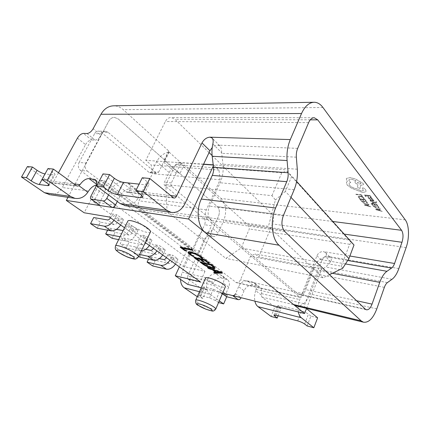 <?xml version="1.0" encoding="UTF-8"?>
<svg xmlns="http://www.w3.org/2000/svg" width="430" height="430" viewBox="0 0 430 430"><rect width="100%" height="100%" fill="white"/><g stroke="black" fill="none" stroke-linecap="round" stroke-linejoin="round"><path stroke-width="0.32" stroke-dasharray="2.15 1.61" d="M150.441 232.017C149.672 234.221 137.304 229.83 131.134 225.212C128.591 223.337 127.5 221.966 127.85 221.101M205.529 278.097C205.314 278.64 206.002 279.489 207.588 280.656C212.565 284.418 224.842 288.734 225.341 286.858M145.329 242.595L124.528 227.766M222.407 293.663L221.084 292.706L222.649 293.099L201.24 287.761M112.106 238.311L115.079 232.377L128.893 235.043C130.037 235.102 131.026 234.404 131.859 232.952L133.649 229.324L138.132 230.141L131.833 225.573L130.01 229.26C127.275 234.092 123.958 236.591 120.056 236.763M133.649 229.324L127.35 224.782L131.833 225.573M139.761 257.156L142.524 251.432L156.305 254.393C157.439 254.479 158.396 253.824 159.175 252.431L160.831 248.932L165.292 249.846L159.568 245.691L156.961 250.889M160.831 248.932L155.101 244.799L159.568 245.691M115.541 205.191L93.595 201.955L183.363 266.493L204.986 271.341L115.541 205.191L109.51 217.059M152.677 265.95L155.338 260.333L169.081 263.413C170.21 263.515 171.156 262.88 171.909 261.51L173.505 258.075L177.95 259.032L172.484 255.065L169.968 260.161M173.505 258.075L168.033 254.125L172.484 255.065M141.266 251.007L126.253 247.949L129.118 242.122L142.921 244.944C144.061 245.019 145.034 244.347 145.84 242.923L147.56 239.359L152.032 240.225L146.033 235.871L144.281 239.494C141.395 244.562 137.944 246.96 133.934 246.686L120.142 243.788L123.055 237.914L136.869 240.671C138.008 240.736 138.992 240.053 139.809 238.618L141.556 235.027L146.033 235.871M147.56 239.359L141.556 235.027M97.271 228.206L100.362 222.159L114.176 224.648C115.321 224.691 116.326 223.976 117.191 222.493L119.051 218.795L123.534 219.553L116.917 214.753L113.998 220.257M119.051 218.795L112.434 214.022L116.917 214.753M209.066 152.564L174.924 119.25L171.151 117.503C168.737 117.497 166.808 118.831 165.362 121.513L145.791 160.331L151.166 164.932L152.456 173.715L138.998 200.805C137.573 204.374 138.025 207.281 140.347 209.523L236.441 282.682C238.091 282.962 239.456 281.956 240.542 279.672L250.491 256.291L255.167 253.931L258.709 256.963L272.615 223.955C274.087 219.714 273.765 216.274 271.647 213.64L212.119 155.547M67.978 197.332L108.811 121.072C110.214 118.621 112.117 117.401 114.525 117.411L118.304 119.008L217.349 206.674C219.563 209.152 219.945 212.355 218.488 216.285L187.754 284.402M306.558 308.401L321.839 268.868L258.709 256.963M321.839 268.868L318.517 265.681L313.997 268.347L304.005 293.927C302.919 296.431 301.586 297.56 300.006 297.307L207.475 219.494C205.207 217.059 204.809 213.855 206.282 209.883L220.106 179.783L218.983 170.092L213.731 165.055L213.339 165.905M213.731 165.055L213.232 165.018M203.508 164.341L145.791 160.331M167.076 211.587L225.857 258.403L241.112 248.051L249.368 228.953L248.169 225.073L178.875 162.449L175.402 164.905L165.824 184.583L167.076 211.587L268.454 226.357L275.383 199.982L271.975 195.677L165.824 184.583M329.536 274.668L323.107 277.796L225.857 258.403M323.107 277.796L268.454 226.357M271.975 195.677L281.8 172.704L286.686 171.059L351.762 243.079L349.617 244.288L341.361 266.192L241.112 248.051M341.361 266.192L342.699 268.266M349.617 244.288L249.368 228.953M348.628 239.935L248.169 225.073M285.214 169.807L213.21 164.824M203.594 164.158L178.875 162.449M281.8 172.704L175.402 164.905M296.63 181.406L291.814 176.074L285.348 191.415L290.976 197.359M285.348 191.415L275.383 199.982M354.008 244.998L351.762 243.079M286.686 171.059L291.814 176.074M318.517 265.681L255.167 253.931M313.997 268.347L250.491 256.291M220.106 179.783L152.456 173.715M218.983 170.092L151.166 164.932M101.093 180.385L104.624 180.767L191.979 247.675L188.496 246.997L101.093 180.385L84.167 212.775M188.496 246.997L179.364 266.863M104.624 180.767L93.595 201.955M191.979 247.675L183.363 266.493M204.986 271.341L200.321 281.806M177.95 259.032L175.472 264.09M148.538 259.129L149.801 256.484L159.358 258.591M155.338 260.333L149.801 256.484M166.399 257.618L168.033 254.125M165.292 249.846L162.728 255.001M139.616 254.431L133.929 253.179L136.729 247.411L145.727 249.303M138.664 256.404L133.929 253.179M142.524 251.432L136.729 247.411M153.402 248.352L155.101 244.799M152.032 240.225L149.371 245.476M126.253 247.949L120.142 243.788M129.118 242.122L123.055 237.914M138.132 230.141L136.337 233.796C133.397 238.924 129.914 241.364 125.893 241.117L118.626 239.639M107.607 230.184L108.725 227.964L116.337 229.394M115.079 232.377L108.725 227.964M123.152 230.539L125.533 228.443L127.35 224.782M123.534 219.553L120.663 225.008M100.362 222.159L93.697 217.532M110.526 217.779L112.434 214.022M213.011 269.551L208.926 268.057L207.722 267.154L221.504 271.83L222.589 272.652L222.358 273.179M222.589 272.652L221.67 272.658M214.591 272.319L213.877 271.781L213.651 272.298M213.877 271.781L216 271.878M216.027 271.825L213.909 270.228M207.722 267.154L207.491 267.675M221.504 271.83L221.273 272.357M214.119 269.76L216.827 271.808L220.719 271.943L214.054 269.906M216.827 271.808L216.596 272.33M220.085 271.873L219.854 272.4M211.576 267.643C208.115 266.611 205.148 265.186 202.68 263.364L202.654 263.423M201.455 262.445L200.385 261.639L200.149 262.166M200.385 261.639L211.13 263.912L210.888 264.445M211.13 263.912L213.495 265.719L213.258 266.251M213.495 265.719C214.753 266.659 215.301 267.363 215.14 267.82L214.925 268.014M202.68 262.741L203.874 263.638L211.426 267.035L213.597 267.051M213.076 266.116L210.953 264.493M211.426 267.035L211.195 267.562M203.874 263.638L203.637 264.165M196.435 258.038L199.891 260.634L199.649 261.166M199.891 260.634L198.698 260.451M198.725 260.392L196.22 258.511M195.177 257.726L194.107 256.92L193.865 257.452M194.107 256.92L204.884 259.145L204.637 259.688M204.884 259.145L209.27 262.493L209.028 263.031M209.27 262.493L208.055 262.289M208.072 262.241L204.82 259.827M201.267 259.037L204.298 261.338L204.062 261.87M204.298 261.338L203.094 261.139M203.121 261.091L201.052 259.521M190.055 252.711L191.194 254.162L194.129 255.995L193.882 256.533M194.129 255.995L192.86 255.968M192.957 255.759L190.146 254.012M188.265 252.163L188.275 251.824C188.571 251.442 189.474 251.41 190.99 251.733L190.737 252.276M190.99 251.733C194.682 252.555 198.112 254.087 201.272 256.318L201.025 256.861M201.272 256.318L202.89 257.796L202.648 258.339M202.89 257.796L201.933 257.597M200.842 256.726L200.041 256.162M200.079 256.081L192.436 252.689M191.194 254.162L190.947 254.7M182.82 247.787L186.233 250.357L185.986 250.9M186.233 250.357L185.034 250.185M185.061 250.126L182.594 248.271M181.492 247.438L180.423 246.637L180.17 247.18M180.423 246.637L191.259 248.755L191.006 249.309M191.259 248.755L192.479 249.685L192.226 250.233M192.479 249.685L191.162 249.427M372.31 203.218L372.004 202.826L374.767 202.508L371.025 201.568L370.692 201.143L375.266 202.385L376.159 202.138L375.863 201.724L376.723 202.041L376.809 202.363L376.056 202.691L372.31 203.218L372.004 202.826M368.279 198.149L368.053 197.424L368.72 197.488L368.811 198.166L370.117 198.703L369.692 197.644L370.493 197.451L372.187 198.262L372.004 198.875L372.917 199.332L370.386 199.085L368.279 198.149L368.064 197.397L368.73 197.461L368.822 198.139L370.128 198.676L369.703 197.617L370.504 197.429L372.197 198.241L372.02 198.859L372.928 199.305L370.397 199.058L368.29 198.123M371.262 197.182L370.633 197.123L369.649 195.844L367.784 195.672L368.65 196.79L368.021 196.73L367.156 195.612L365.392 195.451L366.328 196.65L365.699 196.591L364.446 194.989L369.967 195.5L371.273 197.155L370.633 197.123M363.866 197.913L364.215 198.73L363.543 198.665L363.285 197.913L362.092 197.069L360.313 196.623L358.819 196.951L359.91 198.316L359.184 198.246L358.389 197.499L358.281 196.456L360.023 196.209L362.291 196.79L363.871 197.886L364.215 198.73M405.275 219.864L221.063 198.493L184.083 164.916L181.901 163.674L180.788 163.491C175.983 164.212 172.102 167.232 169.157 172.543L164.416 182.245C163.868 183.637 164.034 184.798 164.91 185.717L203.815 218.381C205.325 219.988 205.588 222.1 204.61 224.718L211.436 225.788C212.415 223.143 212.157 221.015 210.652 219.391L203.815 218.381M168.678 150.93L164.325 159.74L164.905 160.809L163.61 162.137L168.452 152.327L169.243 152.021L168.678 150.93L123.249 109.688C120.486 107.21 117.406 105.914 114.014 105.807M362.528 196.327L361.91 196.268L360.937 195.037L356.147 194.591L355.83 194.193L361.243 194.693L362.538 196.3L361.91 196.268M366.209 200.993L365.591 200.934L364.613 199.697L362.802 199.52L363.656 200.6L363.044 200.541L362.184 199.455L360.469 199.289L361.399 200.455L360.786 200.396L359.539 198.837L364.919 199.364L366.215 200.971L365.591 200.934M366.656 201.568L367.602 203.299L365.833 203.729L363.581 203.084L361.291 201.03L366.666 201.541L367.612 203.272L365.839 203.702L363.592 203.057L361.302 201.003L366.666 201.541M370.816 206.841L364.592 205.158L364.264 204.75L368.714 204.175L369.048 204.599L367.806 204.734L368.779 205.965L370.816 206.841L364.602 205.131L364.274 204.728L368.72 204.148L369.058 204.572L367.817 204.707L368.789 205.938L370.827 206.814M373.337 200.439L372.471 199.767L373.874 200.455L374.052 201.063L373.39 201.224L370.698 199.966L370.493 200.332L371.208 200.912L370.542 200.848L369.795 199.767L370.45 199.574L373.471 200.762L372.471 199.767M377.782 205.642L377.158 205.578L376.207 204.347L374.369 204.159L375.202 205.234L374.573 205.169L373.74 204.094L371.998 203.917L372.901 205.072L372.278 205.008L371.074 203.465L376.535 204.024L377.793 205.615L377.158 205.578M378.217 206.206L379.126 207.9L377.293 208.33L375.024 207.679L372.772 205.642L378.228 206.18L379.131 207.873L377.303 208.303L375.03 207.658L372.783 205.615L378.228 206.18M382.248 211.436L375.971 209.732L375.653 209.329L380.211 208.792L380.534 209.211L379.265 209.335L380.206 210.56L382.248 211.436L375.981 209.711L375.664 209.302L380.222 208.765L380.545 209.19L379.271 209.313L380.217 210.533L382.259 211.409M362.485 192.425L351.611 188.27L347.139 185.013L346.429 182.395L347.332 181.492L346.257 178.842L346.564 178.396L350.192 177.611L355.325 178.934L363.189 183.443L363.511 184.685L360.577 185.427L360.152 188.404L357.513 187.523L357.862 184.663L355.153 182.809L354.82 181.541L356.056 180.804L351.288 179.106L348.848 179.869L349.192 181.159L350.762 182.438L348.972 183.443L349.472 185.228C351.16 187.039 353.621 188.238 356.857 188.824L361.437 191.038L363.393 190.474L362.194 188.13L362.974 187.894L364.721 188.668L365.763 190.017L366.005 191.398L365.575 191.925L362.485 192.425L351.622 188.243L347.15 184.991L346.44 182.368L347.343 181.465L346.268 178.815L346.575 178.369L350.203 177.585L355.336 178.907L363.2 183.416L363.522 184.658L360.587 185.4L360.163 188.378L357.523 187.496L357.873 184.637L355.164 182.782L354.831 181.514L356.067 180.777L351.299 179.079L348.859 179.842L349.203 181.132L350.767 182.411L348.983 183.416L349.483 185.201C351.17 187.012 353.632 188.211 356.868 188.797L361.442 191.011L363.404 190.447L362.205 188.103L362.985 187.867L364.731 188.641L365.774 189.99L366.016 191.371L365.581 191.898L362.495 192.398M221.063 198.493C226.137 204.298 227.002 211.727 223.665 220.773L218.166 233.06L212.904 228.669C211.549 231.163 209.775 232.361 207.577 232.264L204.169 231.695C202.009 231.603 200.251 232.791 198.907 235.258L182.046 272.163L208.12 278.237L207.582 279.366L213.307 283.531L213.683 282.306C215.865 279.038 218.462 277.603 221.466 277.995L227.502 279.672C229.55 281.338 229.953 283.821 228.722 287.122L225.777 293.964L226.234 296.544M332.788 221.482L217.349 206.674C219.563 209.152 219.945 212.355 218.488 216.285L212.904 228.669M271.647 213.64L217.349 206.674L179.923 173.548L184.083 164.916M85.962 163.034C84.608 166.238 85.081 168.925 87.392 171.108L80.512 170.447C78.206 168.291 77.728 165.636 79.077 162.475L85.962 163.034L101.62 133.805L94.654 133.596C95.637 131.903 96.976 131.08 98.669 131.118L101.071 132.118L148.984 172.344L149.828 172.726L151.715 171.511L158.681 172.113L156.789 173.344L155.945 172.957L148.984 172.344M87.392 171.108L196.209 253.593C197.762 253.824 199.036 252.964 200.02 251.007L211.436 225.788M164.91 185.717L171.85 186.459L210.652 219.391M171.85 186.459C170.973 185.529 170.812 184.357 171.36 182.949L164.416 182.245M180.788 163.491L171.36 182.949M179.923 173.548L177.724 172.306L176.112 173.139L163.61 162.137L158.681 172.113M101.071 132.118L108.054 132.306L155.945 172.957M108.054 132.306L105.651 131.295C103.953 131.252 102.609 132.091 101.62 133.805M80.512 170.447L188.501 251.792L195.301 253.157M79.077 162.475L94.654 133.596M168.452 152.327C163.615 153.134 159.67 156.24 156.627 161.648L151.715 171.511M200.02 251.007L193.221 249.674L204.61 224.718M193.221 249.674C192.237 251.609 190.963 252.458 189.404 252.222L188.501 251.792M164.325 159.74L118.304 119.008L114.525 117.411C112.117 117.401 110.214 118.621 108.811 121.072L101.136 135.407L93.138 128.731M212.85 143.91L221.66 152.72L222.955 164.212C223.638 170.791 222.692 176.972 220.122 182.755L209.405 206.126C207.212 212.06 207.798 216.844 211.162 220.477L297.743 293.857L298.893 294.475C301.263 294.846 303.263 293.163 304.875 289.428L312.664 269.508C314.636 264.633 317.136 261.279 320.162 259.446L325.36 256.42C326.687 255.291 326.719 254.001 325.445 252.544L323.505 251.62C320.576 251.448 318.388 252.819 316.953 255.732L299.78 299.597C298.189 303.849 297.721 307.977 298.377 311.97M316.953 255.732L321.812 260.494C323.22 257.608 325.386 256.258 328.3 256.447L330.235 257.376C331.476 258.634 331.643 260.112 330.74 261.805L325.827 267.014L320.925 269.965C319.635 270.771 318.582 272.212 317.754 274.281L310.116 293.996C306.552 302.414 302.048 306.413 296.603 305.993M58.48 172.769L53.712 181.465L73.826 183.889M111.155 189.883C114.144 184.814 117.659 182.229 121.701 182.132L130.29 188.877C126.259 188.937 122.776 191.468 119.846 196.478L111.155 189.883L108.564 194.914M121.701 182.132L122.125 182.175M127.946 182.922L128.747 183.336C130.543 184.766 130.86 187.19 129.693 190.619L128.758 191.855L127.081 192.264L126.103 191.823L103.001 173.919M77.443 138.127L85.538 144.598L62.302 187.534L88.655 190.952M85.538 144.598C87.306 141.712 89.311 140.164 91.552 139.96L83.511 133.407M86.984 133.515L95.03 140.105L91.552 139.96M95.03 140.105C97.314 139.895 99.346 138.331 101.136 135.407M221.66 152.72C221.66 149.613 221.058 147.334 219.848 145.894L217.774 145.103C215.903 145.098 214.049 145.937 212.205 147.624M128.758 191.855L137.686 198.8L138.363 197.397C139.487 194 139.148 191.581 137.337 190.146L135.568 189.496L127.151 182.836M130.29 188.877L135.568 189.496M119.846 196.478L117.315 201.455M99.765 205.427C99.077 204.868 99.05 203.911 99.685 202.551L90.907 196.188M95.234 187.926L103.915 194.376L99.685 202.551M103.915 194.376C105.753 190.463 105.705 187.706 103.775 186.104L102.335 185.588L96.325 181.057M96.535 184.233L97.605 185.034L102.335 185.588M97.605 185.034L96.358 185.067M47.993 168.555L52.697 171.935C54.411 173.204 55.158 174.107 54.932 174.644L53.782 174.892L45.005 173.94M27.439 166.55L50.138 182.471L51.095 182.863L53.712 181.465M49.912 194.699C55.212 194.957 59.34 192.57 62.302 187.534M142.298 177.757L147.049 181.659C148.538 182.906 149.14 183.857 148.85 184.502L146.845 184.97L139.1 184.131M137.686 198.8C134.547 203.68 130.537 205.997 125.657 205.755M197.284 296.689L202.917 298.442L206.636 289.997L201.638 288.745L188.098 279.247C187.313 278.527 187.174 277.49 187.674 276.141L213.683 282.306M197.924 297.125L201.638 288.745M278.108 315.77L280.962 308.616L274.84 307.084L271.072 316.442M198.907 235.258L204.261 239.537L187.674 276.141M204.261 239.537C205.583 237.091 207.325 235.919 209.48 236.022L204.169 231.695M207.577 232.264L212.882 236.607L209.48 236.022M212.882 236.607C215.07 236.715 216.833 235.532 218.166 233.06M321.812 260.494L304.951 303.935C304.429 305.536 304.531 306.735 305.241 307.531L306.493 308.568M252.91 285.176L247.513 280.94C243.719 280.553 240.741 282.445 238.585 286.627L244.052 290.782C246.18 286.638 249.131 284.773 252.91 285.176L257.919 286.315L259.65 287.089C261.51 288.573 262.123 290.75 261.483 293.631L261.257 294.985L261.918 297.071L274.84 307.084M244.052 290.782L241.133 297.705M221.466 277.995L215.962 273.862C212.947 273.48 210.329 274.937 208.12 278.237M215.962 273.862L220.563 274.899L226.056 279.043M228.722 287.122L223.197 283.015C224.455 279.688 224.062 277.189 222.014 275.522L220.563 274.899M223.197 283.015L220.203 289.922L225.777 293.964M221.084 292.706L220.644 292.518C219.913 291.943 219.768 291.078 220.203 289.922M238.585 286.627L235.575 293.701L240.913 297.651M247.513 280.94L252.544 282.064L257.919 286.315M261.257 294.985L255.716 290.669L256.092 289.417C256.748 286.514 256.146 284.321 254.28 282.838L252.544 282.064M218.558 302.575L215.683 300.661L209.501 297.877L200.912 295.636L199.305 295.577L202.917 298.442M199.493 291.707L210.109 294.416L219.295 300.866M218.343 302.516L222.079 293.867L227.379 295.195L214.011 285.504L213.307 283.531M226.712 296.743L227.379 295.195M222.079 293.867L219.45 291.975L213.296 289.202L204.696 287.079L203.078 287.057L206.636 289.997M210.109 294.416C206.422 291.131 205.578 286.117 207.582 279.366M180.519 279.398L182.046 272.163M307.117 325.962L310.89 316.114L317.609 317.797M310.89 316.114L308.455 314.115C306.692 312.825 304.392 311.788 301.554 310.998L280.07 305.692L277.758 305.671L280.962 308.616M255.716 290.669C254.512 294.313 254.237 297.802 254.899 301.134M361.92 196.241L360.937 195.037M360.947 195.01L356.147 194.591M356.158 194.57L355.83 194.193M355.841 194.166L361.243 194.693M361.254 194.666L362.538 196.3M364.226 198.703L363.543 198.665M363.554 198.638L363.296 197.886L362.103 197.042L360.324 196.596L358.83 196.924L359.91 198.316M359.915 198.289L359.184 198.246M359.195 198.219L358.136 196.634L360.034 196.182L362.302 196.763L363.871 197.886M365.602 200.907L364.613 199.697M364.624 199.671L362.802 199.52M362.812 199.493L363.656 200.6M363.667 200.573L363.044 200.541M363.054 200.514L362.184 199.455M362.194 199.434L360.469 199.289M360.48 199.262L361.399 200.455M361.41 200.428L360.786 200.396M360.791 200.369L359.539 198.837M359.55 198.81L364.919 199.364M364.93 199.337L366.215 200.971M362.227 201.455L366.36 201.869L366.946 203.003L365.538 203.299L363.775 202.82L362.216 201.476L366.349 201.89L366.935 203.03L365.532 203.325L363.764 202.842L362.216 201.476M367.306 204.766L368.091 205.76L365.108 204.986L367.306 204.766L368.085 205.782L365.102 205.024L367.295 204.793M370.644 197.096L369.649 195.844M369.66 195.822L367.784 195.672M367.795 195.645L368.65 196.79M368.66 196.763L368.021 196.73M368.026 196.703L367.156 195.612M367.166 195.591L365.392 195.451M365.403 195.424L366.328 196.65M366.338 196.623L365.699 196.591M365.71 196.564L364.446 194.989M364.457 194.962L369.967 195.5M369.977 195.473L371.273 197.155M370.332 197.87L371.703 198.284L371.708 198.676L370.655 198.725L370.332 197.87L371.289 197.999L371.778 198.606L370.644 198.751L370.289 197.94M372.477 199.746L373.186 199.837M373.192 199.81L374.062 201.036L373.401 201.197L371.751 200.487M371.762 200.466L370.407 200.047M370.402 200.057L371.208 200.912M371.219 200.885L370.542 200.848M370.552 200.821L369.816 199.713L371.165 199.719L372.041 200.267M372.052 200.24L373.165 200.815L373.348 200.412M372.014 202.799L374.492 202.53M374.503 202.503L374.772 202.519M374.777 202.482L374.406 202.428M374.417 202.401L371.025 201.568M371.036 201.541L370.692 201.143M370.703 201.116L375.266 202.385M375.272 202.358L376.169 202.111L375.863 201.724M375.874 201.702L376.476 201.788M376.487 201.761L376.82 202.337L376.067 202.664L372.321 203.191M377.169 205.551L376.207 204.347M376.218 204.32L374.369 204.159M374.379 204.132L375.202 205.234M375.207 205.207L374.573 205.169M374.584 205.142L373.74 204.094M373.751 204.073L371.998 203.917M372.009 203.89L372.901 205.072M372.912 205.046L372.278 205.008M372.289 204.981L371.074 203.465M371.085 203.444L376.535 204.024M376.546 203.997L377.793 205.615M373.702 206.061L377.9 206.502L378.459 207.609L377.008 207.905L375.229 207.421L373.691 206.088L377.889 206.529L378.454 207.636L376.997 207.932L375.218 207.448L373.691 206.088M378.749 209.367L379.513 210.351L376.508 209.577L378.749 209.367L379.507 210.377L376.492 209.593L378.744 209.388M360.77 183.201L360.894 183.691C360.017 184.212 358.932 183.97 357.647 182.954L357.518 182.46C358.41 181.938 359.491 182.186 360.77 183.201L360.883 183.718C360.007 184.239 358.921 183.997 357.636 182.981L357.507 182.487C358.4 181.965 359.485 182.213 360.759 183.228M138.433 256.882C137.842 258.731 125.399 254.119 119.013 249.717C116.385 247.933 115.208 246.675 115.487 245.949M215.731 309.116C215.36 310.691 203.03 306.155 197.897 302.586C196.257 301.478 195.526 300.699 195.704 300.248M310.277 119.83L174.924 119.25M308.616 122.636L165.362 121.513M344.167 234.092L272.615 223.955M304.005 293.927L240.542 279.672M299.258 296.904L235.651 282.29M207.475 219.494L140.347 209.523M206.282 209.883L138.998 200.805M176.354 262.488L170.861 258.554M169.081 263.413L163.561 259.516M171.909 261.51L166.41 257.591M163.631 253.372L157.88 249.244M156.305 254.393L150.527 250.314M159.175 252.431L153.419 248.325M150.312 243.815L144.281 239.494M140.035 250.91L133.934 246.686M142.921 244.944L136.869 240.671M145.84 242.923L139.809 238.618M136.337 233.796L130.01 229.26M125.893 241.117L119.938 236.994M128.893 235.043L122.545 230.555M131.859 232.952L125.533 228.443M121.669 223.283L115.02 218.51M114.176 224.648L107.5 219.94M117.191 222.493L110.537 217.752M181.901 163.674L169.157 152.123M322.946 107.484L123.249 109.688M169.157 172.543L156.627 161.648M365.285 309.138L297.743 293.857M284.724 231.453L211.162 220.477M177.724 172.306L164.824 160.906M330.74 261.805L325.36 256.42M129.693 190.619L170.291 195.51M297.689 148.361L217.774 145.103M138.363 197.397L185.05 203.449M50.138 182.471L76.309 185.69M296.34 157.186L221.713 153.3M297.297 169.221L222.955 164.212M294.168 189.711L220.122 182.755M283.332 215.661L209.405 206.126M126.103 191.823L172.769 197.569M141.658 195.403L146.845 184.97M140.653 194.516L147.049 181.659M42.011 179.536L45.107 173.951M48.574 184.379L53.782 174.892M46.709 182.814L52.697 171.935M406.124 247.594L223.665 220.773M398.841 268.573L328.3 256.447M261.483 293.631L304.951 303.935M256.092 289.417L299.78 299.597M349.875 256.022L323.505 251.62M188.098 279.247L214.011 285.504M392.015 279.285L325.827 267.014M387.403 282.607L320.925 269.965M384.366 287.358L317.754 274.281M376.809 308.869L310.116 293.996M347.698 260.489L325.101 256.581M345.478 263.934L320.162 259.446M332.374 273.286L312.664 269.508M356.567 300.731L304.875 289.428M261.918 297.071L305.241 307.531M275.087 315.045L278.452 306.654M276.232 315.281L280.07 305.692M297.71 320.882L301.554 310.998M304.65 324.016L308.455 314.115M200.24 296.609L203.992 288.127M200.912 295.636L204.696 287.079M209.501 297.877L213.296 289.202M215.683 300.661L219.45 291.975M313.879 117.739L171.151 117.503M300.006 297.307L236.441 282.682M214.909 268.352L215.14 267.82M188.028 252.362L188.275 251.824M51.095 182.863L77.276 186.104M314.454 102.259L313.572 102.275M127.081 192.264L173.742 198.031M142.524 197.257L148.85 184.502M49.015 185.432L54.932 174.644M128.747 183.336L137.337 190.146M95.46 179.815L103.775 186.104M219.859 145.883L212.178 138.127M366.344 309.772L298.893 294.475M273.931 315.195L277.758 305.671M199.305 295.577L203.078 287.057M259.65 287.089L254.28 282.838M227.502 279.672L222.014 275.522M220.644 292.518L222.364 293.76M325.451 252.539L330.24 257.371M149.828 172.726L156.789 173.344M164.905 160.809L169.243 152.021M105.651 131.295L98.669 131.118M196.209 253.593L189.404 252.222"/><path stroke-width="0.64" d="M115.487 245.949L127.85 221.101C128.5 218.854 141.276 223.39 147.366 228.072C149.769 229.883 150.79 231.2 150.441 232.017L138.433 256.882C136.864 258.774 135.299 259.446 133.741 258.903C133.601 259.102 127.984 257.414 126.393 256.581L119.25 252.781C115.562 249.798 114.815 249.991 115.487 245.949C115.96 244.052 128.823 248.82 135.133 253.27C137.621 254.995 138.718 256.199 138.433 256.882M215.731 309.116L225.341 286.858C225.556 286.342 224.922 285.525 223.428 284.407C218.526 280.607 205.922 276.189 205.529 278.097L195.704 300.248C195.956 298.64 208.625 303.29 213.689 306.886C215.231 307.95 215.908 308.692 215.731 309.116C214.403 310.82 213.103 311.427 211.834 310.944L205.9 309.202L198.38 305.434C196.252 304.655 195.36 302.93 195.704 300.248M193.882 256.533L192.715 256.291L189.619 254.34C188.415 253.453 187.883 252.792 188.028 252.362C188.324 251.985 189.227 251.953 190.737 252.276C194.435 253.103 197.864 254.63 201.025 256.861L202.648 258.339L201.181 258.038L199.832 256.624C197.402 254.931 194.795 253.786 192.027 253.195L189.807 253.249L190.947 254.7L193.882 256.533M202.444 263.891L200.149 262.166L210.888 264.445L213.258 266.251C214.516 267.197 215.064 267.895 214.909 268.352C214.656 268.718 213.801 268.739 212.334 268.406C208.657 267.498 205.363 265.987 202.444 263.891L202.654 263.423M124.528 227.766L109.51 217.059L84.167 212.775L66.317 200.434L67.978 197.332M201.24 287.761L187.754 284.402L175.273 275.77L200.321 281.806L145.329 242.595M213.339 165.905L188.571 219.026L304.58 313.518L222.649 293.099L232.614 295.582L238.161 299.64C239.402 299.796 240.381 299.178 241.101 297.786L240.913 297.651M188.571 219.026L66.317 200.434M222.358 273.179L214.828 273.179L213.651 272.298L215.796 272.341L212.441 269.814L208.695 268.578L207.491 267.675L221.273 272.357L222.358 273.179M199.649 261.166L198.488 260.919L193.865 257.452L204.637 259.688L209.028 263.031L207.835 262.778L204.599 260.322L201.025 259.575L204.062 261.87L202.879 261.623L199.848 259.328L196.193 258.57L199.649 261.166M185.986 250.9L184.814 250.663L180.17 247.18L191.006 249.309L192.226 250.233L182.567 248.33L185.986 250.9M212.119 155.547L209.066 152.564M304.58 313.518L306.558 308.401M213.232 165.018L203.508 164.341M290.976 197.359L348.913 258.602L342.699 268.266L329.536 274.668M213.21 164.824L203.594 164.158M348.913 258.602L354.008 244.998L296.63 181.406M179.364 266.863L175.273 275.77M169.968 260.161C167.195 264.031 164.152 265.751 160.841 265.315L147.098 262.149L148.538 259.129M175.472 264.09C172.731 267.922 169.71 269.615 166.405 269.164L152.677 265.95L147.098 262.149M159.358 258.591L163.561 259.516C164.685 259.613 165.631 258.978 166.399 257.618M156.961 250.889C154.112 254.839 151.027 256.619 147.7 256.216L139.616 254.431M162.728 255.001C159.912 258.914 156.848 260.666 153.526 260.247L139.761 257.156L138.664 256.404M145.727 249.303L150.527 250.314C151.65 250.394 152.612 249.744 153.402 248.352M149.371 245.476C146.995 248.873 144.292 250.717 141.266 251.007M120.056 236.763L105.699 233.947L107.607 230.184M118.626 239.639L112.106 238.311L105.699 233.947M116.337 229.394L123.152 230.539M113.998 220.257C110.902 224.487 107.677 226.459 104.323 226.185L90.553 223.627L93.697 217.532L107.5 219.94C108.639 219.977 109.645 219.257 110.526 217.779M120.663 225.008C117.605 229.195 114.401 231.141 111.053 230.845L97.271 228.206L90.553 223.627M221.67 272.658L215.054 272.663L214.828 273.179M215.054 272.663L214.591 272.319M216 271.878L215.796 272.341M213.909 270.228L213.011 269.551M212.619 269.416L212.441 269.814M208.883 268.148L208.695 268.578M213.887 270.282L216.596 272.33L220.488 272.469L213.887 270.282L214.054 269.906M219.73 271.83L219.574 272.185M220.601 272.125L220.461 272.448M220.633 272.136L220.488 272.469M202.471 263.208L201.455 262.445M214.925 268.014L212.565 267.879L212.334 268.406M212.565 267.879L211.576 267.643M210.953 264.493L202.68 262.741L202.444 263.267L203.637 264.165L211.195 267.562L213.361 267.584L213.597 267.051L213.076 266.116M212.28 265.503L212.06 265.993L210.824 265.052L202.444 263.267M211.044 264.563L210.824 265.052M213.361 267.584L212.06 265.993M198.698 260.451L198.488 260.919M196.22 258.511L195.177 257.726M208.055 262.289L207.835 262.778M204.82 259.827L204.599 260.322M204.728 259.758L201.267 259.037L201.025 259.575M203.094 261.139L202.879 261.623M201.052 259.521L200.084 258.796L199.848 259.328M200.084 258.796L196.435 258.038L196.193 258.57M192.86 255.968L192.715 256.291M190.146 254.012L189.861 253.802L189.619 254.34M189.861 253.802L188.265 252.163M201.933 257.597L201.428 257.495L201.181 258.038M201.428 257.495L200.842 256.726M200.041 256.162L199.832 256.624M192.436 252.689L192.027 253.195M192.275 252.652L190.055 252.711L189.807 253.249M185.034 250.185L184.814 250.663M182.594 248.271L181.492 247.438M191.162 249.427L182.82 247.787L182.567 248.33M361.114 320.823L363.388 322.167C368.628 322.935 373.1 318.501 376.809 308.869L384.366 287.358C385.178 285.101 386.194 283.515 387.403 282.607L392.015 279.285C394.772 277.205 397.046 273.636 398.841 268.573L406.124 247.594C409.559 238.005 409.215 225.008 405.275 219.864L322.946 107.484C320.495 104.173 317.662 102.437 314.454 102.259C309.267 102.308 304.956 106.065 301.521 113.536L290.298 139.578C287.611 146.033 286.541 153.016 287.095 160.535L288.121 172.752C288.358 175.918 287.901 178.896 286.756 181.686L275.63 207.98C269.949 220.832 271.733 238.978 279.038 245.218L361.114 320.823L293.539 304.526L205.545 232.85C197.864 227.024 195.677 210.582 201.288 199.047L212.269 175.397C213.404 172.881 213.812 170.194 213.506 167.324L212.194 156.262C211.716 152.107 211.936 147.99 212.85 143.91C213.479 141.164 213.189 139.175 211.985 137.939L209.904 137.181C206.631 137.444 203.987 139.358 201.976 142.927L176.467 196.252C175.784 197.564 174.876 198.155 173.742 198.031L149.78 178.488L143.271 191.581L166.679 210.265L171.145 212.393C176.961 213.124 181.6 210.141 185.05 203.449L209.931 150.731L201.976 142.927M313.572 102.275L114.014 105.807C108.559 105.871 104.21 108.693 100.975 114.267L93.138 128.731C91.316 131.688 89.268 133.279 86.984 133.515L83.511 133.407C81.27 133.639 79.249 135.213 77.443 138.127L58.48 172.769M314.26 117.739L317.738 119.862L401.593 230.308C403.335 233.297 403.464 237.29 401.98 242.289L394.557 263.482C393.767 265.675 392.778 267.202 391.59 268.067L386.952 271.292C384.097 273.351 381.7 277.044 379.754 282.365L372.041 304.117C370.45 308.202 368.548 310.089 366.344 309.772L365.285 309.138L284.724 231.453C281.553 227.513 281.091 222.251 283.332 215.661L294.168 189.711C296.764 183.298 297.807 176.472 297.297 169.221L296.34 157.186C296.119 154.026 296.566 151.086 297.689 148.361L308.616 122.636C310.1 119.363 311.981 117.729 314.26 117.739L313.879 117.739M296.603 305.993L293.539 304.526M26.461 177.633L32.433 167.033L27.439 166.55L21.5 177.042L26.461 177.633L31.196 180.879L37.104 170.334L32.433 167.033M103.216 186.803L109.575 174.564L103.001 173.919L96.669 186.018L103.216 186.803L108.059 190.452L114.337 178.289L109.575 174.564M21.5 177.042L44.516 192.71L70.558 196.451L47.3 180.122L53.39 169.081L76.309 185.69L77.276 186.104L78.932 185.744L80.012 184.637C82.893 180.605 85.898 178.595 89.031 178.6L95.191 179.611C97.105 181.202 97.121 183.975 95.234 187.926L90.907 196.188C90.252 197.558 90.268 198.526 90.956 199.079L103.286 200.944C104.603 200.944 105.769 200.095 106.78 198.38L115.573 204.89C114.579 206.577 113.423 207.416 112.106 207.4L103.286 200.944M108.564 194.914L106.78 198.38M122.125 182.175L127.946 182.922M212.205 147.624L209.931 150.731M117.315 201.455L115.573 204.89M91.391 199.235L100.206 205.588L112.106 207.4M100.206 205.588L90.956 199.079M96.358 185.067C93.52 185.669 90.95 187.63 88.655 190.952L87.828 192.221L78.932 185.744M47.3 180.122L41.936 179.482L46.709 182.814C48.445 184.056 49.213 184.927 49.015 185.432L47.88 185.636L39.248 184.518C36.921 184.061 34.239 182.852 31.196 180.879M41.936 179.482L47.993 168.555L53.39 169.081M45.005 173.94C42.667 173.489 40.028 172.285 37.104 170.334M44.516 192.71L49.912 194.699M70.558 196.451L75.003 198.359C80.206 199.09 84.484 197.048 87.828 192.221M143.271 191.581L135.81 190.694L140.653 194.516C142.169 195.741 142.792 196.65 142.524 197.257L140.546 197.644L117.277 194.629C114.294 194.064 111.219 192.678 108.059 190.452M125.657 205.755L120.153 203.578L96.669 186.018M135.81 190.694L142.298 177.757L149.78 178.488M139.1 184.131L123.496 182.438C120.507 181.928 117.454 180.546 114.337 178.289M254.899 301.134C255.458 303.666 256.49 305.504 257.984 306.654L271.072 316.442L277.194 318.06L278.108 315.77M222.364 293.76L226.669 296.738L238.161 299.64M235.575 293.701C234.85 295.109 233.861 295.733 232.614 295.582M218.558 302.575L223.638 303.913L226.712 296.743M219.295 300.866L223.638 303.913M180.519 279.398C180.665 283.295 181.901 286.095 184.228 287.804L197.284 296.689M298.377 311.97C298.888 314.631 299.861 316.55 301.296 317.727L313.841 327.741L307.117 325.962L304.65 324.016C302.865 322.753 300.554 321.704 297.71 320.882L276.232 315.281L273.931 315.195L277.194 318.06M306.493 308.568L317.609 317.797L313.841 327.741M119.61 252.921C127.162 258.091 139.82 261.037 131.693 255.646C123.878 250.26 111.214 247.497 119.61 252.921M198.741 305.59C204.384 309.466 216.752 312.938 210.582 308.858C204.777 304.843 192.323 301.457 198.741 305.59M166.405 269.164L160.841 265.315M153.526 260.247L147.7 256.216M119.938 236.994L119.492 236.688M111.053 230.845L104.323 226.185M279.038 245.218L205.545 232.85M401.593 230.308L332.788 221.482M317.738 119.862L310.277 119.83M73.826 183.889L80.012 184.637M170.291 195.51L176.467 196.252M290.298 139.578L209.904 137.181M301.521 113.536L100.975 114.267M287.095 160.535L212.194 156.262M288.121 172.752L213.506 167.324M286.756 181.686L212.269 175.397M275.63 207.98L201.288 199.047M120.153 203.578L166.679 210.265M117.277 194.629L123.496 182.438M140.546 197.644L141.658 195.403M39.248 184.518L42.011 179.536M47.88 185.636L48.574 184.379M89.031 178.6L96.535 184.233M96.325 181.057L93.751 179.111M394.557 263.482L349.875 256.022M401.98 242.289L344.167 234.092M184.228 287.804L199.493 291.707M391.59 268.067L347.698 260.489M386.952 271.292L345.478 263.934M379.754 282.365L332.374 273.286M372.041 304.117L356.567 300.731M257.984 306.654L301.296 317.727M274.646 316.141L275.087 315.045M226.669 296.738L222.407 293.663M48.913 194.548L75.003 198.359M124.635 205.604L171.145 212.393M95.191 179.611L95.46 179.815M363.388 322.167L296.007 305.848"/></g></svg>
